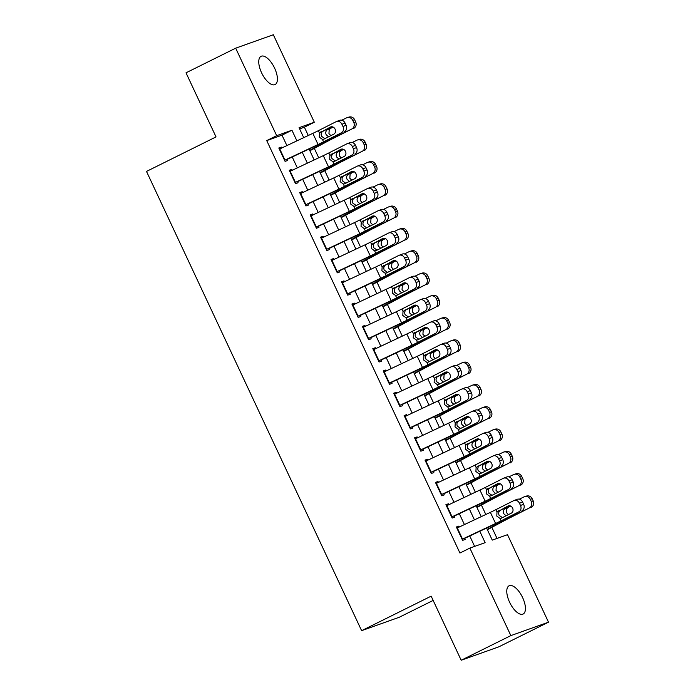 <?xml version="1.0" encoding="UTF-8"?>
<svg xmlns="http://www.w3.org/2000/svg" width="695" height="695" viewBox="0 0 695 695"><rect width="100%" height="100%" fill="white"/><g stroke="black" fill="none" stroke-linecap="round" stroke-linejoin="round"><path stroke-width="1.04" d="M509.591 602.226A15.777 6.872 -116.4 0 1 509.096 585.781A15.777 6.872 -116.4 0 1 522.614 597.587A15.777 6.872 -116.4 0 1 523.118 614.041A15.777 6.872 -116.4 0 1 509.591 602.226M261.572 72.758A15.777 6.872 -116.4 0 1 261.068 56.312A15.777 6.872 -116.4 0 1 274.594 68.119A15.777 6.872 -116.4 0 1 275.09 84.573A15.777 6.872 -116.4 0 1 261.572 72.758M433.159 600.428L399.278 617.247L361.617 630.669L146.497 171.422L216.032 136.915L186.008 72.819L235.683 48.172L273.335 34.75L314.322 122.251L299.059 127.689L303.724 137.653M308.285 135.499L304.384 127.185L314.322 122.251M497.029 538.417L491.851 527.375M485.814 514.491L481.409 505.074M475.371 492.199L470.967 482.782M464.929 469.907L460.524 460.49M454.487 447.615L450.082 438.197M444.044 425.314L439.64 415.905M433.602 403.022L429.189 393.613M423.159 380.73L418.746 371.321M412.717 358.438L408.304 349.02M402.275 336.145L397.861 326.728M391.832 313.853L387.419 304.436M381.39 291.561L376.977 282.144M370.948 269.26L366.534 259.852M360.505 246.968L356.092 237.56M350.054 224.676L345.65 215.268M339.612 202.384L335.207 192.967M329.169 180.092L324.765 170.675M318.727 157.8L314.322 148.383M486.596 528.052L492.251 540.119L507.515 534.681L548.503 622.181L510.851 635.604L469.863 548.094L485.127 542.656L479.785 531.258M510.851 635.604L461.185 660.25L498.836 646.828L548.503 622.181M459.308 526.984L458.882 526.08L456.346 526.992L462.609 540.363L465.155 539.459L464.529 538.13M448.866 504.692L448.44 503.788L445.903 504.7L452.167 518.07L454.712 517.167L454.087 515.838M438.423 482.399L437.998 481.496L435.452 482.408L441.725 495.778L444.27 494.875L443.645 493.546M427.981 460.099L427.555 459.204L425.01 460.107L431.282 473.486L433.828 472.583L433.202 471.253M417.539 437.807L417.113 436.912L414.567 437.815L420.84 451.194L423.377 450.291L422.76 448.953M407.096 415.514L406.671 414.62L404.125 415.523L410.397 428.902L412.934 427.99L412.317 426.661M396.654 393.222L396.228 392.328L393.683 393.231L399.946 406.61L402.492 405.698L401.875 404.368M386.203 370.93L385.786 370.027L383.24 370.939L389.504 384.309L392.049 383.405L391.433 382.076M375.76 348.638L375.343 347.735L372.798 348.647L379.062 362.017L381.607 361.113L380.982 359.784M365.318 326.346L364.901 325.442L362.356 326.346L368.619 339.725L371.165 338.821L370.539 337.492M354.876 304.045L354.459 303.15L351.913 304.054L358.177 317.433L360.722 316.529L360.097 315.2M344.433 281.753L344.016 280.858L341.471 281.762L347.735 295.14L350.28 294.228L349.655 292.899M333.991 259.461L333.574 258.566L331.029 259.47L337.292 272.848L339.838 271.936L339.212 270.607M323.549 237.169L323.132 236.274L320.586 237.177L326.85 250.556L329.395 249.644L328.77 248.315M313.106 214.877L312.68 213.973L310.144 214.885L316.407 228.255L318.953 227.352L318.327 226.023M302.664 192.585L302.238 191.681L299.701 192.593L305.965 205.963L308.511 205.06L307.885 203.731M292.221 170.292L291.796 169.389L289.25 170.292L295.523 183.671L298.068 182.768L297.443 181.438M304.384 127.185L299.615 128.879M286.887 145.585L281.996 135.16L266.732 140.599L459.934 553.029L469.863 548.094M474.633 546.4L469.759 535.984M464.416 524.577L459.317 513.692M453.974 502.285L448.874 491.4M443.532 479.993L438.432 469.099M433.089 457.692L427.99 446.807M422.647 435.4L417.547 424.515M412.205 413.108L407.105 402.223M401.753 390.816L396.654 379.93M391.311 368.524L386.212 357.638M380.869 346.232L375.769 335.346M370.426 323.94L365.327 313.045M359.984 301.639L354.884 290.753M349.542 279.347L344.442 268.461M339.099 257.054L334 246.169M328.657 234.762L323.557 223.877M318.214 212.47L313.115 201.585M307.772 190.178L302.673 179.293M297.33 167.886L292.23 156.992M281.779 147.992L281.353 147.097L278.808 148L285.08 161.379L287.626 160.476L287 159.138M461.185 660.25L431.161 596.154L361.617 630.669M266.732 140.599L276.671 135.673L235.683 48.172M296.913 140.859L291.935 130.226L276.671 135.673M474.442 519.851L469.342 508.966M463.999 497.559L458.9 486.674M453.557 475.267L448.457 464.373M443.115 452.966L438.015 442.081M432.672 430.674L427.573 419.789M422.23 408.382L417.13 397.497M411.788 386.09L406.688 375.204M401.345 363.798L396.246 352.912M390.903 341.506L385.803 330.62M380.46 319.214L375.361 308.319M370.018 296.913L364.918 286.027M359.576 274.621L354.476 263.735M349.125 252.328L344.025 241.443M338.682 230.036L333.583 219.151M328.24 207.744L323.14 196.859M317.797 185.452L312.698 174.567M307.355 163.16L302.256 152.266M309.067 149.06L314.166 159.946M319.509 171.352L324.608 182.238M329.951 193.644L335.051 204.53M340.394 215.936L345.493 226.831M350.836 238.237L355.936 249.123M361.278 260.529L366.378 271.415M371.721 282.822L376.82 293.707M382.172 305.114L387.271 315.999M392.614 327.406L397.714 338.291M403.057 349.698L408.156 360.583M413.499 371.999L418.599 382.884M423.941 394.291L429.041 405.176M434.384 416.583L439.483 427.468M444.826 438.875L449.926 449.761M455.268 461.167L460.368 472.053M465.711 483.459L470.81 494.345M476.153 505.751L481.253 516.646M281.996 135.16L291.935 130.226M278.947 148.296L281.353 147.097M289.389 170.588L291.796 169.389M299.832 192.88L302.238 191.681M310.274 215.172L312.68 213.973M320.716 237.464L323.132 236.274M331.159 259.756L333.574 258.566M341.601 282.048L344.016 280.858M352.044 304.349L354.459 303.15M362.495 326.641L364.901 325.442M372.937 348.933L375.343 347.735M383.379 371.226L385.786 370.027M393.822 393.518L396.228 392.328M404.264 415.81L406.671 414.62M414.707 438.102L417.113 436.912M425.149 460.403L427.555 459.204M435.591 482.695L437.998 481.496M446.034 504.987L448.44 503.788M456.476 527.279L458.882 526.08M279.347 149.138L312.846 133.353A12.319 0.573 154.9 0 0 318.345 130.677L336.137 121.677A4.926 4.127 -111 0 1 336.458 121.529A4.926 4.127 -111 0 1 341.914 124.266L342.965 126.499L346.11 125.291L345.067 123.058L341.914 124.266M287.122 159.398L318.458 144.638A18.487 0.86 154.9 0 0 326.711 140.616L341.367 132.823A4.926 4.127 -111 0 0 342.965 126.499M284.568 160.284L318.067 144.499A12.319 0.573 154.9 0 0 323.566 141.823L341.367 132.823M331.793 126.742L322.463 131.537C321.133 132.78 320.838 134.37 321.559 136.307L324.878 138.635M346.11 125.291A4.926 4.127 69 0 1 344.512 131.607M339.29 120.461A4.926 4.127 69 0 1 339.612 120.322A4.926 4.127 69 0 1 345.067 123.058M324 139.122L322.445 139.417L319.266 137.097L319.474 133.075L330.446 127.037A3.944 3.301 69 0 1 330.698 126.924A3.944 3.301 69 0 1 335.068 129.114A3.944 3.301 69 0 1 333.782 134.17L323.635 139.278M309.866 150.763L328.544 140.764A12.319 0.573 -25.1 0 1 333.313 138.348L351.67 129.061A4.926 4.665 -107.3 0 0 353.781 122.555L355.684 121.964A4.926 4.665 72.7 0 1 353.573 128.471M309.683 150.372L324.261 142.571A18.487 0.86 -25.1 0 1 331.419 138.939L351.67 129.061M341.766 120.2L346.449 117.915A4.926 4.665 -107.3 0 1 347.074 117.663L348.977 117.073A4.926 4.665 72.7 0 1 354.641 119.731L355.684 121.964M328.527 136.828L326.155 134.674C325.373 132.754 325.712 131.155 327.163 129.861L333.261 127.15M354.641 119.731L352.739 120.322L353.781 122.555M352.739 120.322A4.926 4.665 -107.3 0 0 347.074 117.663M332.914 126.977L327.771 129.487M330.594 128.445L329.221 129.6L328.943 133.649L330.889 135.638M289.789 171.439L323.288 155.645A12.319 0.573 154.9 0 0 328.787 152.97L346.588 143.969A4.926 4.127 -111 0 1 346.909 143.822A4.926 4.127 -111 0 1 352.356 146.558L353.408 148.791L356.552 147.583L355.51 145.351L352.356 146.558M297.564 181.699L328.9 166.93A18.487 0.86 154.9 0 0 337.162 162.908L351.809 155.115A4.926 4.127 -111 0 0 353.408 148.791M295.01 182.585L328.509 166.8A12.319 0.573 154.9 0 0 334.008 164.116L351.809 155.115M342.235 149.034L332.905 153.83C331.576 155.072 331.28 156.67 332.002 158.608L335.32 160.927M356.552 147.583A4.926 4.127 69 0 1 354.954 153.908M349.733 142.762A4.926 4.127 69 0 1 350.054 142.614A4.926 4.127 69 0 1 355.51 145.351M334.443 161.414L332.888 161.718L329.708 159.39L329.916 155.367L340.889 149.329A3.944 3.301 69 0 1 341.141 149.216A3.944 3.301 69 0 1 345.511 151.406A3.944 3.301 69 0 1 344.225 156.462L334.078 161.57M300.231 193.731L333.73 177.946A12.319 0.573 154.9 0 0 339.23 175.262L357.03 166.261A4.926 4.127 -111 0 1 357.352 166.114A4.926 4.127 -111 0 1 362.799 168.85L363.85 171.083L366.995 169.875L365.952 167.643L362.799 168.85M308.007 203.991L339.342 189.222A18.487 0.86 154.9 0 0 347.604 185.2L362.251 177.407A4.926 4.127 -111 0 0 363.85 171.083M305.453 204.877L338.952 189.092A12.319 0.573 154.9 0 0 344.451 186.408L362.251 177.407M352.678 171.326L343.347 176.122C342.018 177.364 341.723 178.963 342.444 180.9L345.762 183.219M366.995 169.875A4.926 4.127 69 0 1 365.396 176.2M360.175 165.054A4.926 4.127 69 0 1 360.496 164.906A4.926 4.127 69 0 1 365.952 167.643M344.885 183.706L343.33 184.01L340.15 181.682L340.359 177.668L351.331 171.622A3.944 3.301 69 0 1 351.583 171.509A3.944 3.301 69 0 1 355.953 173.698A3.944 3.301 69 0 1 354.667 178.754L344.52 183.862M310.674 216.023L344.173 200.238A12.319 0.573 154.9 0 0 349.672 197.554L367.473 188.553A4.926 4.127 -111 0 1 367.794 188.415A4.926 4.127 -111 0 1 373.25 191.142L374.292 193.375L377.437 192.167L376.395 189.935L373.25 191.142M318.449 226.283L349.785 211.515A18.487 0.86 154.9 0 0 358.047 207.492L372.694 199.7A4.926 4.127 -111 0 0 374.292 193.375M315.895 227.169L349.394 211.384A12.319 0.573 154.9 0 0 354.893 208.7L372.694 199.7M363.12 193.618L353.79 198.414C352.461 199.665 352.165 201.255 352.886 203.192L356.205 205.512M377.437 192.167A4.926 4.127 69 0 1 375.839 198.492M370.617 187.346A4.926 4.127 69 0 1 370.939 187.198A4.926 4.127 69 0 1 376.395 189.935M355.327 206.007L353.772 206.302L350.593 203.974L350.801 199.96L361.774 193.914A3.944 3.301 69 0 1 362.034 193.801A3.944 3.301 69 0 1 366.395 195.99A3.944 3.301 69 0 1 365.118 201.055L354.963 206.154M321.116 238.316L354.615 222.53A12.319 0.573 154.9 0 0 360.123 219.846L377.915 210.846A4.926 4.127 -111 0 1 378.236 210.707A4.926 4.127 -111 0 1 383.692 213.443L384.735 215.667L387.88 214.46L386.837 212.227L383.692 213.443M328.891 248.575L360.236 233.807A18.487 0.86 154.9 0 0 368.489 229.784L383.136 221.992A4.926 4.127 -111 0 0 384.735 215.667M326.337 249.462L359.836 233.676A12.319 0.573 154.9 0 0 365.344 230.992L383.136 221.992M373.562 215.91L364.232 220.706C362.903 221.957 362.608 223.547 363.329 225.484L366.647 227.804M387.88 214.46A4.926 4.127 69 0 1 386.281 220.784M381.06 209.638A4.926 4.127 69 0 1 381.381 209.499A4.926 4.127 69 0 1 386.837 212.227M365.77 228.299L364.215 228.594L361.035 226.266L361.244 222.252L372.216 216.215A3.944 3.301 69 0 1 372.477 216.093A3.944 3.301 69 0 1 376.838 218.282A3.944 3.301 69 0 1 375.561 223.347L365.405 228.446M320.308 173.064L338.986 163.064A12.319 0.573 -25.1 0 1 343.756 160.641L362.112 151.354A4.926 4.665 -107.3 0 0 364.223 144.847L366.126 144.256A4.926 4.665 72.7 0 1 364.015 150.763M320.126 172.664L334.703 164.863A18.487 0.86 -25.1 0 1 341.862 161.231L362.112 151.354M352.209 142.492L356.891 140.208A4.926 4.665 -107.3 0 1 357.517 139.956L359.419 139.365A4.926 4.665 72.7 0 1 365.084 142.023L366.126 144.256M338.969 159.12L336.597 156.966C335.815 155.046 336.154 153.447 337.605 152.153L343.704 149.442M365.084 142.023L363.181 142.614L364.223 144.847M363.181 142.614A4.926 4.665 -107.3 0 0 357.517 139.956M343.356 149.277L338.213 151.779M341.036 150.746L339.664 151.901L339.386 155.941L341.332 157.93M330.751 195.356L349.429 185.357A12.319 0.573 -25.1 0 1 354.207 182.933L372.555 173.646A4.926 4.665 -107.3 0 0 374.666 167.139L376.568 166.548A4.926 4.665 72.7 0 1 374.457 173.055M330.568 194.956L345.146 187.155A18.487 0.86 -25.1 0 1 352.304 183.523L372.555 173.646M362.651 164.785L367.334 162.5A4.926 4.665 -107.3 0 1 367.959 162.248L369.862 161.657A4.926 4.665 72.7 0 1 375.526 164.324L376.568 166.548M349.411 181.421L347.04 179.258C346.258 177.347 346.596 175.739 348.047 174.445L354.146 171.734M375.526 164.324L373.623 164.906L374.666 167.139M373.623 164.906A4.926 4.665 -107.3 0 0 367.959 162.248M353.798 171.569L348.655 174.08M351.479 173.038L350.106 174.193L349.828 178.233L351.774 180.222M341.193 217.648L359.871 207.649A12.319 0.573 -25.1 0 1 364.649 205.225L382.997 195.938A4.926 4.665 -107.3 0 0 385.108 189.431L387.011 188.84A4.926 4.665 72.7 0 1 384.9 195.347M341.01 217.248L355.588 209.447A18.487 0.86 -25.1 0 1 362.747 205.816L382.997 195.938M373.093 187.077L377.776 184.792A4.926 4.665 -107.3 0 1 378.41 184.54L380.304 183.949A4.926 4.665 72.7 0 1 385.968 186.616L387.011 188.84M359.862 203.713L357.491 201.55C356.7 199.639 357.039 198.032 358.49 196.746L364.588 194.027M385.968 186.616L384.066 187.207L385.108 189.431M384.066 187.207A4.926 4.665 -107.3 0 0 378.41 184.54M364.241 193.862L359.098 196.372M361.921 195.33L360.549 196.485L360.271 200.525L362.217 202.514M351.635 239.94L370.322 229.941A12.319 0.573 -25.1 0 1 375.091 227.526L393.44 218.23A4.926 4.665 -107.3 0 0 395.551 211.723L397.453 211.132A4.926 4.665 72.7 0 1 395.342 217.639M351.453 239.549L366.03 231.739A18.487 0.86 -25.1 0 1 373.189 228.116L393.44 218.23M383.536 209.369L388.218 207.084A4.926 4.665 -107.3 0 1 388.853 206.841L390.746 206.25A4.926 4.665 72.7 0 1 396.411 208.908L397.453 211.132M370.305 226.005L367.933 223.842C367.142 221.931 367.481 220.324 368.932 219.038L375.031 216.319M396.411 208.908L394.508 209.499L395.551 211.723M394.508 209.499A4.926 4.665 -107.3 0 0 388.853 206.841M374.683 216.154L369.54 218.664M372.364 217.622L370.991 218.777L370.713 222.817L372.659 224.806M331.558 260.608L365.057 244.822A12.319 0.573 154.9 0 0 370.565 242.147L388.357 233.138A4.926 4.127 -111 0 1 388.679 232.999A4.926 4.127 -111 0 1 394.135 235.735L395.177 237.959L398.322 236.752L397.279 234.528L394.135 235.735M339.334 270.868L370.678 256.099A18.487 0.86 154.9 0 0 378.931 252.085L393.579 244.284A4.926 4.127 -111 0 0 395.177 237.959M336.78 271.754L370.279 255.969A12.319 0.573 154.9 0 0 375.786 253.293L393.579 244.284M384.005 238.203L374.674 243.007C373.354 244.249 373.05 245.839 373.771 247.776L377.09 250.104M398.322 236.752A4.926 4.127 69 0 1 396.723 243.076M391.502 231.93A4.926 4.127 69 0 1 391.824 231.791A4.926 4.127 69 0 1 397.279 234.528M376.212 250.591L374.657 250.886L371.478 248.567L371.686 244.544L382.658 238.507A3.944 3.301 69 0 1 382.919 238.394A3.944 3.301 69 0 1 387.28 240.583A3.944 3.301 69 0 1 386.003 245.639L375.847 250.747M362.078 262.232L380.764 252.233A12.319 0.573 -25.1 0 1 385.534 249.818L403.891 240.522A4.926 4.665 -107.3 0 0 405.993 234.024L407.895 233.433A4.926 4.665 72.7 0 1 405.784 239.931M361.895 261.841L376.473 254.031A18.487 0.86 -25.1 0 1 383.631 250.409L403.891 240.522M393.978 231.661L398.661 229.376A4.926 4.665 -107.3 0 1 399.295 229.133L401.197 228.542A4.926 4.665 72.7 0 1 406.853 231.2L407.895 233.433M380.747 248.297L378.375 246.143C377.585 244.223 377.924 242.616 379.374 241.33L385.473 238.611M406.853 231.2L404.95 231.791L405.993 234.024M404.95 231.791A4.926 4.665 -107.3 0 0 399.295 229.133M385.126 238.446L379.983 240.957M382.806 239.914L381.433 241.069L381.155 245.109L383.11 247.099M342.001 282.9L375.5 267.115A12.319 0.573 154.9 0 0 381.008 264.439L398.8 255.43A4.926 4.127 -111 0 1 399.121 255.291A4.926 4.127 -111 0 1 404.577 258.027L405.619 260.26L408.764 259.044L407.722 256.82L404.577 258.027M349.776 293.16L381.121 278.391A18.487 0.86 154.9 0 0 389.374 274.377L404.021 266.576A4.926 4.127 -111 0 0 405.619 260.26M347.222 294.046L380.721 278.261A12.319 0.573 154.9 0 0 386.229 275.585L404.021 266.576M394.447 260.503L385.117 265.299C383.796 266.541 383.492 268.131 384.222 270.068L387.532 272.397M408.764 259.044A4.926 4.127 69 0 1 407.166 265.368M401.945 254.222A4.926 4.127 69 0 1 402.266 254.083A4.926 4.127 69 0 1 407.722 256.82M386.655 272.883L385.099 273.178L381.92 270.859L382.128 266.837L393.101 260.799A3.944 3.301 69 0 1 393.361 260.686A3.944 3.301 69 0 1 397.722 262.875A3.944 3.301 69 0 1 396.445 267.931L386.29 273.039M372.529 284.524L391.207 274.525A12.319 0.573 -25.1 0 1 395.976 272.11L414.333 262.823A4.926 4.665 -107.3 0 0 416.435 256.316L418.338 255.725A4.926 4.665 72.7 0 1 416.227 262.232M372.338 284.133L386.915 276.332A18.487 0.86 -25.1 0 1 394.074 272.701L414.333 262.823M404.421 253.962L409.112 251.677A4.926 4.665 -107.3 0 1 409.737 251.425L411.64 250.834A4.926 4.665 72.7 0 1 417.295 253.493L418.338 255.725M391.189 270.59L388.818 268.435C388.027 266.515 388.366 264.917 389.817 263.622L395.915 260.912M417.295 253.493L415.393 254.083L416.435 256.316M415.393 254.083A4.926 4.665 -107.3 0 0 409.737 251.425M395.568 260.738L390.425 263.249M393.248 262.206L391.876 263.362L391.598 267.41L393.552 269.399M352.443 305.192L385.942 289.407A12.319 0.573 154.9 0 0 391.45 286.731L409.242 277.731A4.926 4.127 -111 0 1 409.564 277.583A4.926 4.127 -111 0 1 415.019 280.32L416.062 282.552L419.207 281.345L418.164 279.112L415.019 280.32M360.219 315.452L391.563 300.692A18.487 0.86 154.9 0 0 399.816 296.669L414.463 288.877A4.926 4.127 -111 0 0 416.062 282.552M357.664 316.338L391.163 300.553A12.319 0.573 154.9 0 0 396.671 297.877L414.463 288.877M404.89 282.796L395.568 287.591C394.239 288.833 393.935 290.423 394.664 292.36L397.974 294.689M419.207 281.345A4.926 4.127 69 0 1 417.608 287.669M412.387 276.514A4.926 4.127 69 0 1 412.708 276.375A4.926 4.127 69 0 1 418.164 279.112M397.097 295.175L395.542 295.479L392.362 293.151L392.571 289.129L403.543 283.091A3.944 3.301 69 0 1 403.804 282.978A3.944 3.301 69 0 1 408.165 285.167A3.944 3.301 69 0 1 406.888 290.223L396.732 295.332M382.971 306.825L401.649 296.826A12.319 0.573 -25.1 0 1 406.419 294.402L424.775 285.115A4.926 4.665 -107.3 0 0 426.878 278.608L428.78 278.017A4.926 4.665 72.7 0 1 426.678 284.524M382.78 306.426L397.358 298.624A18.487 0.86 -25.1 0 1 404.516 294.993L424.775 285.115M414.863 276.254L419.554 273.969A4.926 4.665 -107.3 0 1 420.18 273.717L422.082 273.126A4.926 4.665 72.7 0 1 427.738 275.785L428.78 278.017M401.632 292.882L399.26 290.727C398.47 288.807 398.808 287.209 400.268 285.914L406.367 283.204M427.738 275.785L425.835 276.375L426.878 278.608M425.835 276.375A4.926 4.665 -107.3 0 0 420.18 273.717M406.01 283.039L400.867 285.541M403.699 284.498L402.318 285.654L402.04 289.702L403.995 291.692M362.886 327.493L396.385 311.708A12.319 0.573 154.9 0 0 401.892 309.023L419.684 300.023A4.926 4.127 -111 0 1 420.006 299.875A4.926 4.127 -111 0 1 425.462 302.612L426.504 304.844L429.649 303.637L428.607 301.404L425.462 302.612M370.661 337.753L402.005 322.984A18.487 0.86 154.9 0 0 410.259 318.962L424.906 311.169A4.926 4.127 -111 0 0 426.504 304.844M368.107 338.639L401.606 322.854A12.319 0.573 154.9 0 0 407.114 320.169L424.906 311.169M415.332 305.088L406.01 309.883C404.681 311.125 404.377 312.724 405.107 314.661L408.425 316.981M429.649 303.637A4.926 4.127 69 0 1 428.051 309.961M422.829 298.815A4.926 4.127 69 0 1 423.151 298.668A4.926 4.127 69 0 1 428.607 301.404M407.539 317.467L405.984 317.771L402.805 315.443L403.013 311.421L413.985 305.383A3.944 3.301 69 0 1 414.246 305.27A3.944 3.301 69 0 1 418.607 307.459A3.944 3.301 69 0 1 417.33 312.515L407.174 317.624M393.413 329.117L412.092 319.118A12.319 0.573 -25.1 0 1 416.861 316.694L435.218 307.407A4.926 4.665 -107.3 0 0 437.32 300.9L439.223 300.31A4.926 4.665 72.7 0 1 437.12 306.816M393.222 328.718L407.8 320.916A18.487 0.86 -25.1 0 1 414.958 317.285L435.218 307.407M425.305 298.546L429.996 296.261A4.926 4.665 -107.3 0 1 430.622 296.009L432.525 295.418A4.926 4.665 72.7 0 1 438.18 298.077L439.223 300.31M412.074 315.174L409.703 313.019C408.921 311.099 409.251 309.501 410.71 308.206L416.809 305.496M438.18 298.077L436.278 298.668L437.32 300.9M436.278 298.668A4.926 4.665 -107.3 0 0 430.622 296.009M416.453 305.331L411.31 307.833M414.142 306.799L412.761 307.954L412.483 311.994L414.437 313.984M373.328 349.785L406.827 334A12.319 0.573 154.9 0 0 412.335 331.315L430.127 322.315A4.926 4.127 -111 0 1 430.448 322.167A4.926 4.127 -111 0 1 435.904 324.904L436.947 327.137L440.091 325.929L439.049 323.696L435.904 324.904M381.103 360.045L412.448 345.276A18.487 0.86 154.9 0 0 420.701 341.254L435.348 333.461A4.926 4.127 -111 0 0 436.947 327.137M378.558 360.931L412.048 345.146A12.319 0.573 154.9 0 0 417.556 342.461L435.348 333.461M425.783 327.38L416.453 332.175C415.123 333.426 414.819 335.016 415.549 336.953L418.868 339.273M440.091 325.929A4.926 4.127 69 0 1 438.493 332.253M433.272 321.107A4.926 4.127 69 0 1 433.593 320.96A4.926 4.127 69 0 1 439.049 323.696M417.982 339.768L416.427 340.064L413.247 337.735L413.456 333.722L424.428 327.675A3.944 3.301 69 0 1 424.688 327.562A3.944 3.301 69 0 1 429.05 329.751A3.944 3.301 69 0 1 427.772 334.816L417.617 339.916M403.856 351.409L422.534 341.41A12.319 0.573 -25.1 0 1 427.303 338.986L445.66 329.699A4.926 4.665 -107.3 0 0 447.771 323.192L449.665 322.602A4.926 4.665 72.7 0 1 447.563 329.109M403.665 351.01L418.242 343.208A18.487 0.86 -25.1 0 1 425.401 339.577L445.66 329.699M435.756 320.838L440.439 318.553A4.926 4.665 -107.3 0 1 441.064 318.301L442.967 317.711A4.926 4.665 72.7 0 1 448.623 320.378L449.665 322.602M422.517 337.475L420.145 335.311C419.363 333.4 419.693 331.793 421.153 330.499L427.251 327.788M448.623 320.378L446.72 320.968L447.771 323.192M446.72 320.968A4.926 4.665 -107.3 0 0 441.064 318.301M426.895 327.623L421.752 330.134M424.584 329.091L423.203 330.247L422.925 334.286L424.88 336.276M383.779 372.077L417.269 356.292A12.319 0.573 154.9 0 0 422.777 353.607L440.569 344.607A4.926 4.127 -111 0 1 440.891 344.468A4.926 4.127 -111 0 1 446.346 347.196L447.389 349.429L450.534 348.221L449.491 345.988L446.346 347.196M391.554 382.337L422.89 367.568A18.487 0.86 154.9 0 0 431.143 363.546L445.79 355.753A4.926 4.127 -111 0 0 447.389 349.429M389 383.223L422.49 367.438A12.319 0.573 154.9 0 0 427.998 364.753L445.79 355.753M436.225 349.672L426.895 354.467C425.566 355.718 425.262 357.308 425.992 359.245L429.31 361.565M450.534 348.221A4.926 4.127 69 0 1 448.935 354.546M443.714 343.399A4.926 4.127 69 0 1 444.036 343.252A4.926 4.127 69 0 1 449.491 345.988M428.433 362.06L426.878 362.356L423.689 360.027L423.898 356.014L434.87 349.967A3.944 3.301 69 0 1 435.131 349.854A3.944 3.301 69 0 1 439.492 352.044A3.944 3.301 69 0 1 438.215 357.108L428.059 362.208M414.298 373.702L432.976 363.702A12.319 0.573 -25.1 0 1 437.746 361.287L456.102 351.991A4.926 4.665 -107.3 0 0 458.214 345.485L460.116 344.894A4.926 4.665 72.7 0 1 458.005 351.401M414.107 373.302L428.693 365.501A18.487 0.86 -25.1 0 1 435.843 361.878L456.102 351.991M446.199 343.13L450.881 340.845A4.926 4.665 -107.3 0 1 451.507 340.593L453.409 340.011A4.926 4.665 72.7 0 1 459.065 342.67L460.116 344.894M432.959 359.767L430.587 357.604C429.805 355.692 430.136 354.085 431.595 352.799L437.694 350.08M459.065 342.67L457.162 343.261L458.214 345.485M457.162 343.261A4.926 4.665 -107.3 0 0 451.507 340.593M437.337 349.915L432.194 352.426M435.027 351.383L433.654 352.539L433.367 356.578L435.322 358.568M394.221 394.369L427.72 378.584A12.319 0.573 154.9 0 0 433.22 375.899L451.012 366.899A4.926 4.127 -111 0 1 451.333 366.76A4.926 4.127 -111 0 1 456.789 369.497L457.831 371.721L460.985 370.513L459.934 368.289L456.789 369.497M401.997 404.629L433.333 389.86A18.487 0.86 154.9 0 0 441.586 385.838L456.233 378.045A4.926 4.127 -111 0 0 457.831 371.721M399.443 405.515L432.942 389.73A12.319 0.573 154.9 0 0 438.441 387.054L456.233 378.045M446.668 371.964L437.337 376.76C436.008 378.011 435.704 379.6 436.434 381.538L439.753 383.857M460.985 370.513A4.926 4.127 69 0 1 459.386 376.838M454.156 365.692A4.926 4.127 69 0 1 454.478 365.553A4.926 4.127 69 0 1 459.934 368.289M438.875 384.352L437.32 384.648L434.132 382.32L434.349 378.306L445.313 372.268A3.944 3.301 69 0 1 445.573 372.146A3.944 3.301 69 0 1 449.934 374.336A3.944 3.301 69 0 1 448.657 379.401L438.502 384.509M424.741 395.994L443.419 385.994A12.319 0.573 -25.1 0 1 448.188 383.579L466.545 374.284A4.926 4.665 -107.3 0 0 468.656 367.777L470.558 367.186A4.926 4.665 72.7 0 1 468.447 373.693M424.558 395.603L439.136 387.793A18.487 0.86 -25.1 0 1 446.286 384.17L466.545 374.284M456.641 365.422L461.324 363.137A4.926 4.665 -107.3 0 1 461.949 362.894L463.852 362.304A4.926 4.665 72.7 0 1 469.507 364.962L470.558 367.186M443.401 382.059L441.03 379.896C440.248 377.984 440.578 376.377 442.037 375.091L448.136 372.372M469.507 364.962L467.613 365.553L468.656 367.777M467.613 365.553A4.926 4.665 -107.3 0 0 461.949 362.894M447.789 372.207L442.637 374.718M445.469 373.675L444.096 374.831L443.818 378.871L445.764 380.86M404.664 416.661L438.163 400.876A12.319 0.573 154.9 0 0 443.662 398.2L461.454 389.191A4.926 4.127 -111 0 1 461.775 389.052A4.926 4.127 -111 0 1 467.231 391.789L468.274 394.013L471.427 392.805L470.376 390.581L467.231 391.789M412.439 426.921L443.775 412.152A18.487 0.86 154.9 0 0 452.028 408.139L466.675 400.337A4.926 4.127 -111 0 0 468.274 394.013M409.885 427.807L443.384 412.022A12.319 0.573 154.9 0 0 448.883 409.346L466.675 400.337M457.11 394.256L447.78 399.06C446.451 400.303 446.147 401.892 446.876 403.83L450.195 406.158M471.427 392.805A4.926 4.127 69 0 1 469.829 399.13M464.607 387.984A4.926 4.127 69 0 1 464.929 387.845A4.926 4.127 69 0 1 470.376 390.581M449.318 406.644L447.762 406.94L444.574 404.62L444.791 400.598L455.764 394.56A3.944 3.301 69 0 1 456.016 394.447A3.944 3.301 69 0 1 460.377 396.637A3.944 3.301 69 0 1 459.1 401.693L448.953 406.801M435.183 418.286L453.861 408.286A12.319 0.573 -25.1 0 1 458.63 405.871L476.987 396.576A4.926 4.665 -107.3 0 0 479.098 390.077L481.001 389.487A4.926 4.665 72.7 0 1 478.89 395.994M435.001 417.895L449.578 410.085A18.487 0.86 -25.1 0 1 456.728 406.462L476.987 396.576M467.083 387.714L471.766 385.43A4.926 4.665 -107.3 0 1 472.392 385.186L474.294 384.596A4.926 4.665 72.7 0 1 479.95 387.254L481.001 389.487M453.844 404.351L451.472 402.197C450.69 400.277 451.02 398.669 452.48 397.384L458.578 394.664M479.95 387.254L478.056 387.845L479.098 390.077M478.056 387.845A4.926 4.665 -107.3 0 0 472.392 385.186M458.231 394.499L453.088 397.01M455.911 395.968L454.539 397.123L454.261 401.171L456.207 403.161M415.106 438.953L448.605 423.168A12.319 0.573 154.9 0 0 454.104 420.492L471.896 411.483A4.926 4.127 -111 0 1 472.218 411.344A4.926 4.127 -111 0 1 477.674 414.081L478.716 416.314L481.87 415.097L480.818 412.873L477.674 414.081M422.881 449.213L454.217 434.445A18.487 0.86 154.9 0 0 462.47 430.431L477.118 422.638A4.926 4.127 -111 0 0 478.716 416.314M420.327 450.099L453.826 434.314A12.319 0.573 154.9 0 0 459.326 431.638L477.118 422.638M467.553 416.557L458.222 421.352C456.893 422.595 456.589 424.185 457.319 426.122L460.637 428.45M481.87 415.097A4.926 4.127 69 0 1 480.271 421.422M475.05 410.276A4.926 4.127 69 0 1 475.371 410.137A4.926 4.127 69 0 1 480.818 412.873M459.76 428.937L458.205 429.232L455.017 426.912L455.234 422.89L466.206 416.852A3.944 3.301 69 0 1 466.458 416.739A3.944 3.301 69 0 1 470.819 418.929A3.944 3.301 69 0 1 469.542 423.985L459.395 429.093M445.625 440.578L464.303 430.579A12.319 0.573 -25.1 0 1 469.073 428.163L487.43 418.877A4.926 4.665 -107.3 0 0 489.541 412.37L491.443 411.779A4.926 4.665 72.7 0 1 489.332 418.286M445.443 440.187L460.02 432.386A18.487 0.86 -25.1 0 1 467.17 428.754L487.43 418.877M477.526 410.015L482.208 407.73A4.926 4.665 -107.3 0 1 482.834 407.479L484.736 406.888A4.926 4.665 72.7 0 1 490.401 409.546L491.443 411.779M464.286 426.643L461.914 424.489C461.132 422.569 461.463 420.97 462.922 419.676L469.021 416.965M490.401 409.546L488.498 410.137L489.541 412.37M488.498 410.137A4.926 4.665 -107.3 0 0 482.834 407.479M468.673 416.791L463.53 419.302M466.354 418.26L464.981 419.415L464.703 423.464L466.649 425.453M425.548 461.245L459.048 445.46A12.319 0.573 154.9 0 0 464.547 442.785L482.339 433.784A4.926 4.127 -111 0 1 482.66 433.637A4.926 4.127 -111 0 1 488.116 436.373L489.167 438.606L492.312 437.398L491.269 435.166L488.116 436.373M433.324 471.514L464.66 456.745A18.487 0.86 154.9 0 0 472.921 452.723L487.569 444.93A4.926 4.127 -111 0 0 489.167 438.606M430.77 472.4L464.269 456.606A12.319 0.573 154.9 0 0 469.768 453.931L487.569 444.93M477.995 438.849L468.665 443.645C467.335 444.887 467.04 446.477 467.761 448.423L471.08 450.742M492.312 437.398A4.926 4.127 69 0 1 490.713 443.723M485.492 432.568A4.926 4.127 69 0 1 485.814 432.429A4.926 4.127 69 0 1 491.269 435.166M470.202 451.229L468.647 451.533L465.468 449.205L465.676 445.182L476.648 439.144A3.944 3.301 69 0 1 476.9 439.032A3.944 3.301 69 0 1 481.27 441.221A3.944 3.301 69 0 1 479.984 446.277L469.837 451.385M456.068 462.879L474.746 452.879A12.319 0.573 -25.1 0 1 479.515 450.456L497.872 441.169A4.926 4.665 -107.3 0 0 499.983 434.662L501.886 434.071A4.926 4.665 72.7 0 1 499.774 440.578M455.885 462.479L470.463 454.678A18.487 0.86 -25.1 0 1 477.621 451.046L497.872 441.169M487.968 432.307L492.651 430.023A4.926 4.665 -107.3 0 1 493.276 429.771L495.179 429.18A4.926 4.665 72.7 0 1 500.843 431.838L501.886 434.071M474.728 448.935L472.357 446.781C471.575 444.861 471.914 443.262 473.365 441.968L479.463 439.257M500.843 431.838L498.941 432.429L499.983 434.662M498.941 432.429A4.926 4.665 -107.3 0 0 493.276 429.771M479.116 439.092L473.973 441.594M476.796 440.552L475.423 441.707L475.145 445.756L477.091 447.745M435.991 483.546L469.49 467.761A12.319 0.573 154.9 0 0 474.989 465.077L492.79 456.076A4.926 4.127 -111 0 1 493.111 455.929A4.926 4.127 -111 0 1 498.558 458.665L499.609 460.898L502.754 459.69L501.712 457.458L498.558 458.665M443.766 493.806L475.102 479.037A18.487 0.86 154.9 0 0 483.364 475.015L498.011 467.222A4.926 4.127 -111 0 0 499.609 460.898M441.212 494.692L474.711 478.907A12.319 0.573 154.9 0 0 480.21 476.223L498.011 467.222M488.437 461.141L479.107 465.937C477.778 467.179 477.482 468.778 478.203 470.715L481.522 473.034M502.754 459.69A4.926 4.127 69 0 1 501.156 466.015M495.935 454.869A4.926 4.127 69 0 1 496.256 454.721A4.926 4.127 69 0 1 501.712 457.458M480.645 473.521L479.09 473.825L475.91 471.497L476.118 467.474L487.091 461.437A3.944 3.301 69 0 1 487.343 461.324A3.944 3.301 69 0 1 491.713 463.513A3.944 3.301 69 0 1 490.427 468.569L480.28 473.677M466.51 485.171L485.188 475.172A12.319 0.573 -25.1 0 1 489.958 472.748L508.314 463.461A4.926 4.665 -107.3 0 0 510.425 456.954L512.328 456.363A4.926 4.665 72.7 0 1 510.217 462.87M466.328 484.771L480.905 476.97A18.487 0.86 -25.1 0 1 488.064 473.338L508.314 463.461M498.411 454.599L503.093 452.315A4.926 4.665 -107.3 0 1 503.719 452.063L505.621 451.472A4.926 4.665 72.7 0 1 511.285 454.13L512.328 456.363M485.171 471.236L482.799 469.073C482.017 467.153 482.356 465.554 483.807 464.26L489.905 461.549M511.285 454.13L509.383 454.721L510.425 456.954M509.383 454.721A4.926 4.665 -107.3 0 0 503.719 452.063M489.558 461.384L484.415 463.895M487.238 462.853L485.866 464.008L485.588 468.048L487.534 470.037M446.433 505.838L479.932 490.053A12.319 0.573 154.9 0 0 485.431 487.369L503.232 478.368A4.926 4.127 -111 0 1 503.554 478.221A4.926 4.127 -111 0 1 509.001 480.957L510.052 483.19L513.197 481.982L512.154 479.75L509.001 480.957M454.209 516.098L485.544 501.33A18.487 0.86 154.9 0 0 493.806 497.307L508.453 489.515A4.926 4.127 -111 0 0 510.052 483.19M451.654 516.984L485.153 501.199A12.319 0.573 154.9 0 0 490.653 498.515L508.453 489.515M498.88 483.433L489.549 488.229C488.22 489.48 487.925 491.07 488.646 493.007L491.964 495.327M513.197 481.982A4.926 4.127 69 0 1 511.598 488.307M506.377 477.161A4.926 4.127 69 0 1 506.698 477.013A4.926 4.127 69 0 1 512.154 479.75M491.087 495.822L489.532 496.117L486.352 493.789L486.561 489.775L497.533 483.729A3.944 3.301 69 0 1 497.785 483.616A3.944 3.301 69 0 1 502.155 485.805A3.944 3.301 69 0 1 500.878 490.87L490.722 495.969M476.952 507.463L495.631 497.464A12.319 0.573 -25.1 0 1 500.409 495.04L518.757 485.753A4.926 4.665 -107.3 0 0 520.868 479.246L522.77 478.655A4.926 4.665 72.7 0 1 520.659 485.162M476.77 507.063L491.348 499.262A18.487 0.86 -25.1 0 1 498.506 495.631L518.757 485.753M508.853 476.892L513.536 474.607A4.926 4.665 -107.3 0 1 514.161 474.355L516.064 473.764A4.926 4.665 72.7 0 1 521.728 476.431L522.77 478.655M495.622 493.528L493.242 491.365C492.46 489.454 492.798 487.847 494.249 486.552L500.348 483.842M521.728 476.431L519.825 477.022L520.868 479.246M519.825 477.022A4.926 4.665 -107.3 0 0 514.161 474.355M500 483.677L494.857 486.187M497.681 485.145L496.308 486.3L496.03 490.34L497.976 492.329M456.876 528.13L490.375 512.345A12.319 0.573 154.9 0 0 495.874 509.661L513.674 500.661A4.926 4.127 -111 0 1 513.996 500.522A4.926 4.127 -111 0 1 519.452 503.258L520.494 505.482L523.639 504.275L522.597 502.042L519.452 503.258M464.651 538.39L495.987 523.622A18.487 0.86 154.9 0 0 504.249 519.599L518.896 511.807A4.926 4.127 -111 0 0 520.494 505.482M462.097 539.277L495.596 523.491A12.319 0.573 154.9 0 0 501.104 520.807L518.896 511.807M509.322 505.725L499.992 510.521C498.663 511.772 498.367 513.362 499.088 515.299L502.407 517.619M523.639 504.275A4.926 4.127 69 0 1 522.041 510.599M516.819 499.453A4.926 4.127 69 0 1 517.141 499.314A4.926 4.127 69 0 1 522.597 502.042M501.529 518.114L499.974 518.409L496.795 516.081L497.003 512.067L507.976 506.03A3.944 3.301 69 0 1 508.236 505.908A3.944 3.301 69 0 1 512.597 508.097A3.944 3.301 69 0 1 511.32 513.162L501.165 518.261M487.395 529.755L506.073 519.756A12.319 0.573 -25.1 0 1 510.851 517.341L529.199 508.045A4.926 4.665 -107.3 0 0 531.31 501.538L533.213 500.947A4.926 4.665 72.7 0 1 531.102 507.454M487.212 529.355L501.79 521.554A18.487 0.86 -25.1 0 1 508.949 517.931L529.199 508.045M519.295 499.184L523.978 496.899A4.926 4.665 -107.3 0 1 524.612 496.656L526.506 496.065A4.926 4.665 72.7 0 1 532.17 498.723L533.213 500.947M506.064 515.82L503.693 513.657C502.902 511.746 503.241 510.139 504.692 508.853L510.79 506.134M532.17 498.723L530.268 499.314L531.31 501.538M530.268 499.314A4.926 4.665 -107.3 0 0 524.612 496.656M510.443 505.969L505.3 508.479M508.123 507.437L506.751 508.592L506.473 512.632L508.419 514.621M319.474 133.075L318.345 130.677M323.566 141.823L322.445 139.417M318.067 144.499L312.846 133.353M284.985 160.093L279.764 148.947M330.968 126.838L330.446 127.037M320.656 131.989L322.993 131.19M326.867 129.227L327.163 129.861M323.983 141.98L324.261 142.571M331.15 138.375L331.419 138.939M329.916 155.367L328.787 152.97M334.008 164.116L332.888 161.718M328.509 166.8L323.288 155.645M295.427 182.385L290.206 171.239M341.41 149.13L340.889 149.329M331.098 154.281L333.435 153.482M340.359 177.668L339.23 175.262M344.451 186.408L343.33 184.01M338.952 189.092L333.73 177.946M305.87 204.678L300.648 193.531M351.852 171.422L351.331 171.622M341.54 176.573L343.877 175.783M350.801 199.96L349.672 197.554M354.893 208.7L353.772 206.302M349.394 211.384L344.173 200.238M316.312 226.97L311.091 215.824M362.295 193.714L361.774 193.914M351.983 198.866L354.32 198.075M361.244 222.252L360.123 219.846M365.344 230.992L364.215 228.594M359.836 233.676L354.615 222.53M326.754 249.262L321.533 238.116M372.737 216.006L372.216 216.215M362.425 221.166L364.762 220.367M337.31 151.527L337.605 152.153M334.425 164.272L334.703 164.863M341.592 160.667L341.862 161.231M347.752 173.82L348.047 174.445M344.868 186.564L345.146 187.155M352.035 182.959L352.304 183.523M358.194 196.112L358.49 196.746M355.31 208.856L355.588 209.447M362.477 205.251L362.747 205.816M368.637 218.404L368.932 219.038M365.752 231.148L366.03 231.739M372.92 227.543L373.189 228.116M371.686 244.544L370.565 242.147M375.786 253.293L374.657 250.886M370.279 255.969L365.057 244.822M337.197 271.563L331.975 260.416M383.18 238.307L382.658 238.507M372.868 243.459L375.204 242.659M379.079 240.696L379.374 241.33M376.195 253.44L376.473 254.031M383.362 249.835L383.631 250.409M382.128 266.837L381.008 264.439M386.229 275.585L385.099 273.178M380.721 278.261L375.5 267.115M347.639 293.855L342.418 282.709M393.631 260.599L393.101 260.799M383.319 265.751L385.647 264.951M389.521 262.988L389.817 263.622M386.637 275.741L386.915 276.332M393.804 272.127L394.074 272.701M392.571 289.129L391.45 286.731M396.671 297.877L395.542 295.479M391.163 300.553L385.942 289.407M358.081 316.147L352.86 305.001M404.073 282.891L403.543 283.091M393.761 288.043L396.089 287.243M399.972 285.289L400.268 285.914M397.08 298.033L397.358 298.624M404.247 294.428L404.516 294.993M403.013 311.421L401.892 309.023M407.114 320.169L405.984 317.771M401.606 322.854L396.385 311.708M368.524 338.439L363.303 327.293M414.515 305.183L413.985 305.383M404.203 310.335L406.532 309.536M410.415 307.581L410.71 308.206M407.531 320.326L407.8 320.916M414.689 316.72L414.958 317.285M413.456 333.722L412.335 331.315M417.556 342.461L416.427 340.064M412.048 345.146L406.827 334M378.966 360.731L373.745 349.585M424.958 327.475L424.428 327.675M414.646 332.627L416.974 331.836M420.857 329.873L421.153 330.499M417.973 342.618L418.242 343.208M425.132 339.012L425.401 339.577M423.898 356.014L422.777 353.607M427.998 364.753L426.878 362.356M422.49 367.438L417.269 356.292M389.409 383.023L384.187 371.877M435.4 349.767L434.87 349.967M425.088 354.919L427.425 354.129M431.3 352.165L431.595 352.799M428.415 364.91L428.693 365.501M435.583 361.304L435.843 361.878M434.349 378.306L433.22 375.899M438.441 387.054L437.32 384.648M432.942 389.73L427.72 378.584M399.851 405.324L394.63 394.169M445.843 372.06L445.313 372.268M435.53 377.22L437.867 376.421M441.742 374.457L442.037 375.091M438.858 387.202L439.136 387.793M446.025 383.597L446.286 384.17M444.791 400.598L443.662 398.2M448.883 409.346L447.762 406.94M443.384 412.022L438.163 400.876M410.293 427.616L405.072 416.47M456.285 394.36L455.764 394.56M445.973 399.512L448.31 398.713M452.184 396.749L452.48 397.384M449.3 409.494L449.578 410.085M456.467 405.889L456.728 406.462M455.234 422.89L454.104 420.492M459.326 431.638L458.205 429.232M453.826 434.314L448.605 423.168M420.744 449.908L415.523 438.762M466.727 416.653L466.206 416.852M456.415 421.804L458.752 421.005M462.627 419.042L462.922 419.676M459.743 431.795L460.02 432.386M466.91 428.19L467.17 428.754M465.676 445.182L464.547 442.785M469.768 453.931L468.647 451.533M464.269 456.606L459.048 445.46M431.187 472.2L425.966 461.054M477.17 438.945L476.648 439.144M466.858 444.096L469.195 443.297M473.069 441.342L473.365 441.968M470.185 454.087L470.463 454.678M477.352 450.482L477.621 451.046M476.118 467.474L474.989 465.077M480.21 476.223L479.09 473.825M474.711 478.907L469.49 467.761M441.629 494.493L436.408 483.346M487.612 461.237L487.091 461.437M477.3 466.388L479.637 465.589M483.511 463.634L483.807 464.26M480.627 476.379L480.905 476.97M487.794 472.774L488.064 473.338M486.561 489.775L485.431 487.369M490.653 498.515L489.532 496.117M485.153 501.199L479.932 490.053M452.071 516.785L446.85 505.639M498.054 483.529L497.533 483.729M487.742 488.681L490.079 487.89M493.954 485.927L494.249 486.552M491.07 498.671L491.348 499.262M498.237 495.066L498.506 495.631M497.003 512.067L495.874 509.661M501.104 520.807L499.974 518.409M495.596 523.491L490.375 512.345M462.514 539.077L457.293 527.931M508.497 505.821L507.976 506.03M498.185 510.981L500.522 510.182M504.396 508.219L504.692 508.853M501.512 520.963L501.79 521.554M508.679 517.358L508.949 517.931M339.612 120.322L336.458 121.529M350.054 142.614L346.909 143.822M360.496 164.906L357.352 166.114M370.939 187.198L367.794 188.415M381.381 209.499L378.236 210.707M391.824 231.791L388.679 232.999M402.266 254.083L399.121 255.291M412.708 276.375L409.564 277.583M423.151 298.668L420.006 299.875M433.593 320.96L430.448 322.167M444.036 343.252L440.891 344.468M454.478 365.553L451.333 366.76M464.929 387.845L461.775 389.052M475.371 410.137L472.218 411.344M485.814 432.429L482.66 433.637M496.256 454.721L493.111 455.929M506.698 477.013L503.554 478.221M517.141 499.314L513.996 500.522"/></g></svg>
